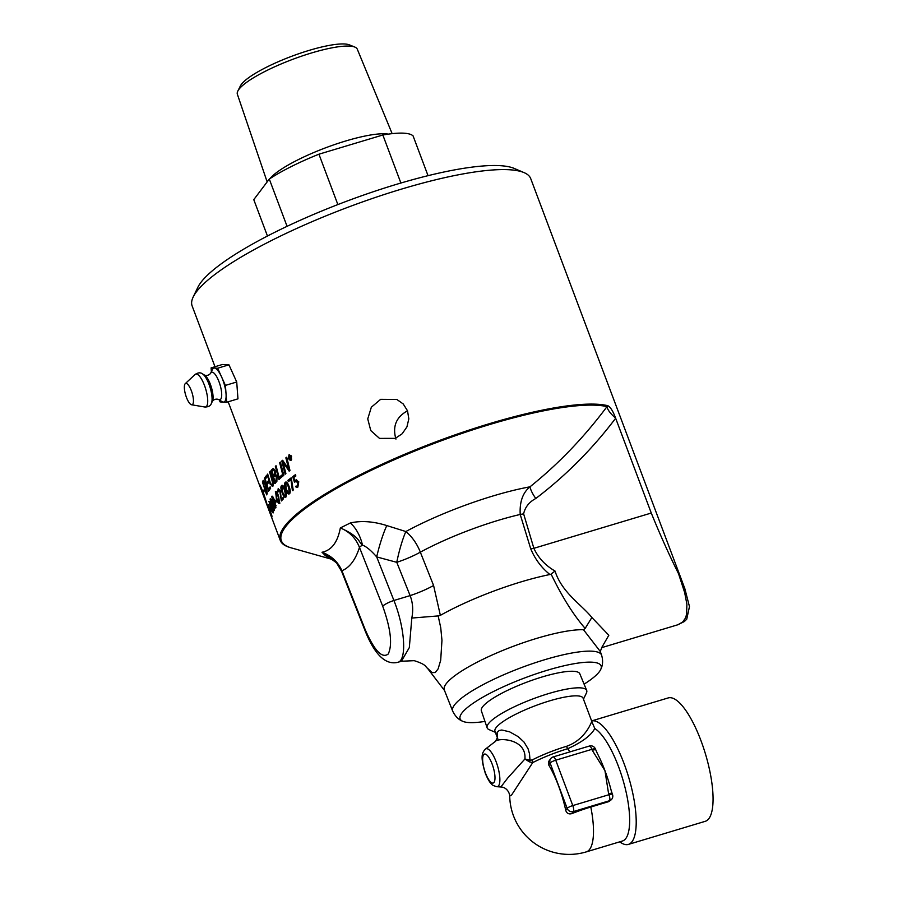 <?xml version="1.0" encoding="UTF-8"?>
<svg xmlns="http://www.w3.org/2000/svg" width="898" height="898" viewBox="0 0 898 898"><rect width="100%" height="100%" fill="white"/><g stroke="black" fill="none" stroke-linecap="round" stroke-linejoin="round"><path stroke-width="1.35" d="M266.313 477.792A180.868 37.525 159.4 0 0 265.269 479.251L266.526 483.304A180.868 37.525 -20.6 0 1 267.739 481.597A180.868 37.525 -20.6 0 1 268.165 481.047L268.614 482.529A180.868 37.525 159.4 0 0 268.266 482.989A180.868 37.525 159.4 0 0 266.987 484.785L268.401 489.298A180.868 37.525 -20.6 0 1 269.86 487.232A180.868 37.525 -20.6 0 1 270.141 486.851L270.59 488.332A180.868 37.525 159.4 0 0 270.377 488.613A180.868 37.525 159.4 0 0 268.547 491.273L264.461 478.286A180.868 37.525 -20.6 0 1 265.786 476.411A180.868 37.525 -20.6 0 1 266.526 475.457L266.975 476.939A180.868 37.525 159.4 0 0 266.313 477.792M678.551 573.732C669.201 554.998 660.109 534.77 651.275 513.039L615.557 417.997C612.997 411.127 610.427 407.03 607.834 405.705A180.868 37.525 159.4 0 0 438.303 440.929A180.868 37.525 159.4 0 0 284.554 526.34A180.868 37.525 159.4 0 0 280.277 540.405A180.868 37.525 159.4 0 0 288.999 547.185L291.244 547.87A179.97 37.334 159.4 0 1 389.609 461.808A179.97 37.334 159.4 0 1 606.992 406.637C584.082 437.315 558.399 464.041 529.966 486.828C522.771 492.721 519.515 501.926 520.211 514.464L530.752 548.88C535.107 559.23 541.505 567.783 549.935 574.529L551.192 574.282C562.204 597.058 573.53 615.096 585.159 628.409L591.872 617.487C581.691 604.747 561.856 592.68 555.043 571.061L551.114 574.002M677.799 624.784L684.388 621.506L686.745 619.171L689.462 606.599L684.781 588.448L678.551 573.743L684.68 592.613L686.891 604.208L686.6 614.445L685.354 618.239L682.592 622.09L677.799 624.784L601.615 647.671M684.141 586.764L530.729 178.635A180.868 37.525 -20.6 0 0 524.084 172.629A180.868 37.525 -20.6 0 0 356.91 203.936A180.868 37.525 -20.6 0 0 196.415 291.828A180.868 37.525 -20.6 0 0 193.182 297.014A180.868 37.525 -20.6 0 0 192.127 305.904L214.992 366.732M380.662 399.329L396.826 399.453L403.202 403.932L407.524 410.801L408.826 418.872L406.917 426.92L402.169 433.756L395.333 438.359L379.506 438.392L370.773 430.569L367.742 418.906L371.345 407.209L380.662 399.329M294.881 480.643L295.936 479.981L298.742 481.766L297.867 487.098L295.869 486.929L295.779 486.233L297.395 485.919L297.934 482.529L295.599 481.508L294.353 481.878L292.737 476.658A180.868 37.525 -20.6 0 1 295.375 474.716L295.869 475.985A180.868 37.525 159.4 0 0 293.725 477.556L294.881 480.643L296.362 479.678M297.867 487.098L296.901 487.535M295.846 486.222L297.788 485.829L298.327 482.439L295.992 481.429M296.553 481.104L295.599 481.508M294.791 482.237L293.13 476.569A180.375 37.413 -20.6 0 1 295.577 474.784M277.987 492.025L278.088 488.871L280.299 490.589L281.31 499.266A180.868 37.525 -20.6 0 1 283.016 497.582L283.476 498.817A180.868 37.525 159.4 0 0 281.355 500.949L279.85 491.352L278.515 490.218L277.987 492.025L277.662 491.464L278.492 488.613M281.355 500.949L280.288 491.24L278.515 490.218M279.974 503.037C279.199 503.845 278.144 502.375 276.808 498.626L275.349 491.778C276.18 490.948 277.269 492.407 278.616 496.156L279.536 503.161C278.75 503.98 277.695 502.51 276.36 498.76L275.697 491.543M285.901 473.538A180.868 37.525 159.4 0 0 285.137 474.155L281.781 460.966A180.868 37.525 -20.6 0 1 282.646 460.292L288.673 469.003L285.867 457.845A180.868 37.525 -20.6 0 1 286.731 457.205L289.964 470.417A180.868 37.525 159.4 0 0 289.1 471.057L282.949 462.167L285.901 473.538M282.23 476.546A180.868 37.525 159.4 0 0 278.908 479.476L275.349 466.343A180.868 37.525 -20.6 0 1 276.034 465.736L279.155 477.388A180.868 37.525 -20.6 0 1 281.837 475.053L282.23 476.546M272.644 486.121L270.085 484.044L267.222 474.604A180.868 37.525 -20.6 0 1 267.683 474.065L270.534 483.528L272.116 484.797C272.779 484.37 272.622 482.484 271.645 479.15L269.568 471.955A180.868 37.525 -20.6 0 1 270.096 471.394L272.307 479.072C273.385 482.72 273.497 485.066 272.644 486.121L272.161 486.458M272.06 484.864L272.565 484.673C273.216 484.235 273.059 482.361 272.083 479.027L270.006 471.832A180.375 37.413 -20.6 0 1 270.175 471.652M273.362 468.487L275.125 470.44L275.36 474.2L277.067 475.985L276.865 481.407A180.868 37.525 159.4 0 0 274.754 483.528L271.028 470.44A180.868 37.525 -20.6 0 1 272.431 469.059L273.205 468.52M283.802 475.244A180.868 37.525 159.4 0 0 283.05 475.861L279.637 462.683A180.868 37.525 -20.6 0 1 280.401 462.066L283.802 475.244M288.92 454.916L291.536 456.554L290.997 460.416L288.426 458.777L289.358 454.736M276.236 499.849L276.618 501.017A180.868 37.525 159.4 0 0 275.708 502.173L275.282 501.017A180.868 37.525 -20.6 0 1 276.191 499.86L276.483 500.343M286.114 496.863C285.07 497.75 283.88 496.313 282.567 492.553C281.153 489.051 280.951 486.682 281.95 485.47L281.523 485.582C282.623 484.684 283.835 486.11 285.16 489.859C286.563 493.372 286.731 495.741 285.687 496.976C284.632 497.862 283.454 496.426 282.14 492.676C280.726 489.163 280.524 486.795 281.523 485.582L281.994 485.313M289.841 493.597C288.673 494.517 287.427 493.103 286.114 489.343C284.7 485.84 284.565 483.461 285.699 482.215L285.283 482.316C286.507 481.373 287.775 482.787 289.1 486.536C290.503 490.05 290.615 492.441 289.425 493.698C288.247 494.618 287.001 493.204 285.699 489.444C284.273 485.941 284.138 483.562 285.283 482.316L285.811 482.024M291.255 477.871L293.219 490.05L292.4 490.555L290.974 479.633A180.868 37.525 159.4 0 0 288.359 481.687L287.876 480.396A180.868 37.525 -20.6 0 1 291.075 477.904L291.536 478.365M292.905 490.723L290.974 479.633M288.359 481.687L288.292 480.307A180.375 37.413 -20.6 0 1 291.322 477.938M395.939 439.1C392.37 426.651 396.063 417.312 407.041 411.071L407.546 410.857M288.943 492.519L288.853 487.109C287.686 483.943 286.776 482.72 286.114 483.438M289.437 492.362L288.438 487.199C287.27 484.044 286.361 482.821 285.699 483.539L286.305 488.804C287.461 491.958 288.359 493.182 289.021 492.463L289.156 492.519M285.238 495.775L285.003 490.398C283.835 487.232 282.96 486.009 282.376 486.705M285.699 495.629L284.576 490.499C283.409 487.345 282.533 486.11 281.95 486.817L282.668 492.037C283.824 495.202 284.7 496.437 285.272 495.741L285.452 495.775M276.169 502.038L275.731 500.882A180.375 37.413 -20.6 0 1 276.371 500.063M275.652 506.472L276.056 505.484M275.259 502.487L274.81 501.275C273.643 498.121 272.902 496.841 272.61 497.458L273.318 502.7L275.495 506.517L274.361 501.41C273.183 498.255 272.453 496.987 272.15 497.604M272.027 498.121L272.217 496.179M275.675 507.954L275.922 507.752C275.36 508.504 274.406 507 273.059 503.25L271.724 496.37C272.33 495.606 273.306 497.099 274.676 500.837L275.922 507.752L274.552 505.686M274.305 509.054L270.5 500.276L271.791 505.338L274.204 509.155M271.533 500.467L270.96 500.13M271.073 500.029L270.5 500.276M270.455 500.399L270.264 498.861M274.092 510.614L274.283 510.423C273.856 511.13 272.97 509.615 271.623 505.866L270.062 499.052C270.534 498.334 271.454 499.838 272.824 503.587L274.283 510.423L273.508 509.177M273.104 511.579L269.333 502.801L273.16 512.792M269.378 502.723L269.31 501.544M269.232 501.466L268.884 501.578C269.209 500.904 270.062 502.431 271.443 506.169L273.115 512.949L270.646 508.324L269.03 501.41M268.727 506.842L268.48 506.124A180.375 37.413 -20.6 0 1 268.502 505.507M268.176 504.687L272.06 516.328L268.581 506.27A180.868 37.525 159.4 0 0 268.502 507.572L268.019 506.292A180.868 37.525 -20.6 0 1 268.143 504.698L268.401 505.215M268.502 507.572L268.524 506.91M272.341 519.291A180.868 37.525 -20.6 0 1 272.195 518.909A180.868 37.525 -20.6 0 1 272.083 518.584L272.543 519.83A180.868 37.525 159.4 0 0 272.655 520.155L280.277 540.405M268.625 509.402L272.195 518.909M268.581 509.289L263.945 496.964A180.868 37.525 159.4 0 1 263.664 496.055L263.754 496.022M270.41 514.184L269.131 510.726M290.447 456.768L289.852 456.622L290.211 457.509A180.375 37.413 -20.6 0 0 289.886 457.744L289.493 457.823A180.868 37.525 -20.6 0 1 289.818 457.587L289.459 456.7A180.868 37.525 159.4 0 0 289.156 456.925L289.493 457.823M290.391 456.779L289.459 456.7M291.311 458.833L289.807 458.115A180.868 37.525 159.4 0 0 289.65 458.227L290.121 459.484A180.868 37.525 159.4 0 0 289.852 459.675L288.741 456.712A180.868 37.525 -20.6 0 1 289.313 456.307L290.335 456.599L290.166 457.778L291.255 458.676A180.868 37.525 159.4 0 0 290.918 458.912L289.807 458.115M289.223 456.88L289.134 456.633A180.375 37.413 -20.6 0 1 289.695 456.229L290.716 456.521M289.695 456.229L290.335 456.599M291.075 455.679L289.65 455.196M291.266 456.745L289.1 455.376L288.673 458.597L290.817 459.967L291.581 456.678M289.841 455.14L289.1 455.376M290.649 460.057L291.76 459.058M288.584 456.117L289.56 454.714M290.75 460.551L289.358 459.709M283.465 475.76L280.053 462.593A180.375 37.413 -20.6 0 1 280.457 462.257M273.441 470.271L275.001 470.967L274.541 474.425A180.375 37.413 -20.6 0 0 273.609 475.345L273.172 475.469A180.868 37.525 -20.6 0 1 274.103 474.548L274.564 471.08L273.014 470.384A180.868 37.525 159.4 0 0 272.015 471.349L273.172 475.469M273.014 470.384L273.755 470.002M276.427 479.835L276.326 480.34A180.375 37.413 -20.6 0 0 275.316 481.35L274.878 481.474A180.868 37.525 -20.6 0 1 275.888 480.464L276.416 476.591L274.754 475.805A180.868 37.525 159.4 0 0 273.598 476.95L274.878 481.474M276.865 479.723L276.853 476.479L275.192 475.693M274.754 475.805L275.54 475.412M275.192 483.405L271.465 470.316A180.375 37.413 -20.6 0 1 272.857 468.936L273.486 468.464M268.401 489.298L268.85 489.152A180.375 37.413 -20.6 0 1 270.242 487.187M266.998 484.763L266.975 483.169A180.375 37.413 -20.6 0 1 268.266 481.373M265.269 479.251L264.921 478.14A180.375 37.413 -20.6 0 1 266.627 475.783M268.884 490.746L268.423 489.287M266.886 490.712L267.088 492.239A180.375 37.413 -20.6 0 0 266.829 492.8L266.369 492.946A180.868 37.525 -20.6 0 1 266.627 492.396L265.337 484.752L263.406 482.327A180.868 37.525 159.4 0 0 263.092 482.956L266.369 492.946M265.135 483.045L264.225 481.833L263.406 482.327M263.17 482.776L262.845 481.799A180.375 37.413 -20.6 0 1 263.372 480.733L263.765 480.34M266.953 494.203L266.515 492.901M267.222 493.619A180.868 37.525 159.4 0 0 266.661 494.877L262.384 481.945A180.868 37.525 -20.6 0 1 262.912 480.879L265.662 484.325L267.222 493.619M263.496 495.168L263.44 495.191A180.868 37.525 -20.6 0 1 263.339 493.384L260.128 485.751L263.44 495.191M264.034 491.408L263.63 490.128M263.967 491.431L263.17 490.297L264.079 490.039L263.967 491.767A180.375 37.413 -20.6 0 1 263.967 491.734M264.068 496.762L263.664 496.055M263.877 496.201L263.821 496.212A180.868 37.525 -20.6 0 1 263.788 495.932L264.012 497.077M263.698 493.563L263.44 493.653A180.868 37.525 159.4 0 0 263.541 495.471L263.821 496.212M263.664 491.868A180.868 37.525 159.4 0 0 263.484 493.002L266.762 503.127L263.44 493.653M265.449 500.399L265.337 500.444A180.868 37.525 -20.6 0 1 265.224 499.849L266.661 503.138M266.762 503.127A180.868 37.525 159.4 0 0 266.796 503.744L266.785 503.823M266.796 503.744L265.337 500.444M263.17 490.297L264.079 490.039M263.529 492.676L263.383 492.733A180.868 37.525 -20.6 0 1 263.563 491.565M263.653 495.752L260.038 485.762A180.868 37.525 -20.6 0 1 260.005 485.133L260.027 485.055M260.094 485.1L263.383 492.733M263.889 496.83A180.868 37.525 -20.6 0 1 263.844 496.695A180.868 37.525 -20.6 0 1 263.563 495.786M273.093 485.986L270.534 483.91L267.671 474.47A180.375 37.413 -20.6 0 1 267.772 474.357M279.155 477.388L279.581 477.287A180.375 37.413 -20.6 0 1 281.893 475.255M279.334 479.364L275.776 466.23A180.375 37.413 -20.6 0 1 276.09 465.961M289.504 470.979L282.949 462.167M288.673 469.003L286.271 457.756A180.375 37.413 -20.6 0 1 286.776 457.385M285.542 474.054L282.185 460.876A180.375 37.413 -20.6 0 1 282.747 460.438M269.849 511.905L271.982 518.236L268.221 508.156A180.868 37.525 -20.6 0 1 268.053 507.044L268.536 508.313A180.868 37.525 159.4 0 0 268.659 509.211L269.815 512.298M270.32 513.723L270.668 512.938M272.33 518.898L271.982 518.236M271.207 510.771L271.005 510.109A180.375 37.413 -20.6 0 1 271.039 509.941M270.781 509.323L271.196 510.491A180.868 37.525 159.4 0 0 270.971 511.422L270.534 510.266A180.868 37.525 -20.6 0 1 270.758 509.334L271.005 509.839M279.177 501.915L278.616 496.639C277.448 493.473 276.651 492.227 276.225 492.879L276.741 498.166C277.909 501.331 278.694 502.588 279.11 501.926L278.178 496.762C277.011 493.597 276.202 492.351 275.776 493.013M281.31 499.266L281.759 499.142A180.375 37.413 -20.6 0 1 283.196 497.705M295.936 479.981L296.553 479.655M296.172 486.155L297.788 485.829L296.172 486.155L297.103 487.491M218.405 399.408C216.048 398.734 214.05 399.329 212.433 401.204A14.334 4.355 -106.7 0 0 211.378 387.319A14.334 4.355 -106.7 0 0 204.621 375.162C206.978 375.824 208.976 375.218 210.581 373.366A14.346 4.367 -106.7 0 1 212.175 372.187A14.346 4.367 -106.7 0 1 220.437 386.219A14.346 4.367 -106.7 0 1 219.482 399.778A14.346 4.367 -106.7 0 1 218.405 399.408L222.053 401.619A17.691 5.377 -106.7 0 0 223.389 402.079L226.655 402.248L237.959 398.847L236.724 381.998L228.945 364.824L222.401 364.498L211.097 367.899L211.378 371.693M219.191 399.879L220.111 401.922L223.389 402.079A17.691 5.377 -106.7 0 0 226.038 393.818A17.691 5.377 -106.7 0 0 221.537 376.812A17.691 5.377 -106.7 0 0 214.375 368.057A17.691 5.377 -106.7 0 0 212.411 369.505L210.581 373.366M226.655 402.248L225.42 385.399L221.537 376.812L217.642 368.225L211.097 367.899M236.724 381.998L225.42 385.399M228.945 364.824L217.642 368.225M186.066 383.356A11.146 3.39 -106.7 0 0 185.246 383.659A11.146 3.39 -106.7 0 0 185.662 395.053A11.146 3.39 -106.7 0 0 191.588 404.774A11.146 3.39 -106.7 0 0 191.745 404.796A11.146 3.39 -106.7 0 0 192.475 394.256A11.146 3.39 -106.7 0 0 186.066 383.356M583.464 699.172L586.394 693.088A53.173 11.034 159.4 0 0 586.675 690.405A53.173 11.034 159.4 0 0 540.764 696.096A53.173 11.034 159.4 0 0 488.422 723.743A53.173 11.034 159.4 0 0 487.131 727.818A53.173 11.034 159.4 0 0 489.118 729.647L495.326 732.297M487.131 727.818L481.362 710.823A52.6 10.911 -20.6 0 1 526.778 682.177A52.6 10.911 -20.6 0 1 579.827 673.814L586.675 690.405M494.854 741.973C496.325 737.325 526.845 737.976 524.903 759.001L507.729 778.027L500.837 786.996C506.248 787.041 509.593 792.373 509.716 796.099M612.492 794.427L612.144 793.495A4.95 1.033 159.4 0 0 608.608 793.787L608.956 794.708A4.95 1.504 73.3 0 1 609.562 800.702A4.95 4.602 37 0 0 611.807 799.153L611.807 799.153A4.95 4.95 0 0 0 612.492 794.427A4.95 1.033 159.4 0 0 608.956 794.708L572.789 805.573A4.95 1.033 159.4 0 0 567.166 808.391A4.95 4.602 37 0 0 573.395 811.567A4.95 1.504 -106.7 0 0 572.789 805.573L555.727 760.202A4.95 1.504 -106.7 0 0 553.202 756.913A4.95 4.95 0 0 0 550.676 758.675A4.95 4.602 37 0 0 550.115 763.019A4.95 1.033 -20.6 0 1 555.727 760.202L591.894 749.336A4.95 1.033 -20.6 0 1 595.441 749.044A4.95 4.95 0 0 0 589.369 746.047A4.95 1.504 73.3 0 1 591.894 749.336L592.242 750.268A4.95 1.033 -20.6 0 1 595.789 749.976A4.95 1.033 -20.6 0 1 595.801 750.032M611.807 799.153L608.889 801.588L590.805 807.021A51.5 10.686 159.4 0 0 571.846 813.622C568.715 814.452 566.672 813.341 565.729 810.288A54.06 16.433 -106.7 0 0 548.678 764.916L548.521 761.672L550.676 758.675A4.95 4.602 37 0 1 552.921 757.115M597.383 753.534A59.459 18.083 73.3 0 1 597.484 753.725A59.459 18.083 73.3 0 1 604.949 770.664L608.608 793.787M592.242 750.268L604.949 770.664A59.459 18.083 73.3 0 1 611.123 790.24L612.144 793.506M566.526 746.317A47.078 9.766 159.4 0 0 532.2 759.944A4.95 2.29 -117 0 1 532.727 762.615A48.032 9.968 -20.6 0 1 567.738 748.707A4.95 1.504 -106.7 0 1 566.526 746.317C585.182 739.75 591.097 722.834 591.782 721.42L594.779 728.525A59.459 18.083 73.3 0 1 625.233 788.321A59.459 18.083 73.3 0 1 622.437 841.022L586.271 851.888A59.459 18.083 -106.7 0 0 590.805 807.021M569.904 751.895A59.459 18.083 -106.7 0 0 567.738 748.707C582.117 742.163 591.131 735.428 594.779 728.525M532.2 759.944L530.011 760.224A4.95 2.514 -65.4 0 1 529.337 761.841L532.727 762.615L511.591 794.999L509.716 796.111A59.459 59.459 0 0 0 586.271 851.888M497.425 737.819L497.122 732.51L499.086 730.523L501.791 730.018L509.514 731.78L518.236 736.674L524.005 742.051L528.08 748.797L529.483 753.68L530.011 760.224L524.903 759.001L529.337 761.841M591.782 721.42L591.636 720.937A64.42 19.588 73.3 0 1 628.768 777.589A64.42 19.588 73.3 0 1 628.387 844.412A64.42 19.588 73.3 0 1 621.427 842.975L619.598 841.875M628.387 844.412L705.244 821.322A64.42 19.588 73.3 0 0 708.881 818.617A64.42 19.588 73.3 0 0 703.325 747.271A64.42 19.588 73.3 0 0 668.179 697.937L591.625 720.926L583.094 698.195A47.078 9.766 159.4 0 0 542.572 703.123A47.078 9.766 159.4 0 0 496.078 727.661A47.078 9.766 159.4 0 0 494.966 731.32L497.425 737.864M267.155 181.901L237.364 94.245A64.05 13.29 -20.6 0 1 237.824 91.057A64.05 13.29 -20.6 0 1 238.913 89.34A64.05 13.29 -20.6 0 1 295.543 58.291A64.05 13.29 -20.6 0 1 354.833 47.078A64.05 13.29 -20.6 0 1 357.281 49.177L392.145 133.656M354.833 47.078L349.49 44.9A59.706 12.392 159.4 0 0 294.218 55.35A59.706 12.392 159.4 0 0 241.427 84.3A59.706 12.392 159.4 0 0 240.406 85.905L237.824 91.057M267.458 236.028L253.775 199.648L269.299 179.061L287.068 226.33M337.861 204.564L318.936 154.198A86.219 17.881 159.4 0 0 269.299 179.061M318.936 154.198L382.84 135.003L400.89 183.024M428.032 175.671L413.069 135.879A86.219 17.881 159.4 0 0 382.84 135.003M524.084 172.629L514.217 168.42A172.932 35.875 159.4 0 0 354.384 198.357A172.932 35.875 159.4 0 0 200.916 282.399A172.932 35.875 159.4 0 0 197.829 287.349L193.182 297.014M484.954 721.408A75.286 15.614 -20.6 0 1 462.818 721.341A75.286 15.614 -20.6 0 1 525.128 677.765A75.286 15.614 -20.6 0 1 600.695 669.515A75.286 15.614 -20.6 0 1 584.093 684.153M607.834 405.705L606.992 406.637A14.862 5.467 38.9 0 0 615.557 417.997M601.694 647.593L608.822 635.256L591.872 617.487M601.941 647.368L600.257 651.443L583.498 629.734L585.159 628.409M555.043 571.061C545.299 565.414 538.25 557.826 533.872 548.308A14.862 3.412 -16.4 0 1 530.752 548.88M651.275 513.039L533.872 548.308L523.613 513.813A14.862 3.39 -16.7 0 1 520.211 514.464A97.792 20.284 159.4 0 0 420.331 552.158A29.735 5.96 -21.8 0 1 396.77 562.316A29.735 4.49 104.3 0 1 405.851 531.537L386.802 525.577A29.735 4.232 -74.3 0 0 376.7 556.917L396.77 562.316L410.117 595.61C412.822 602.592 413.383 610.068 411.812 618.06L409.32 647.581L401.406 661.242L414.214 660.67C426.718 664.643 425.147 666.619 427.459 668.235L432.073 672.602L435.272 672.535L438.123 668.887L440.694 660.221L441.962 640.308L440.727 627.635L438.157 615.916L411.812 618.06M523.613 513.813C525.139 507.101 529.203 501.993 535.825 498.469A14.862 5.22 55.6 0 1 529.966 486.828A109.219 22.652 159.4 0 0 405.851 531.537A29.735 16.029 61.6 0 1 420.331 552.158L433.588 585.496A29.735 5.96 -21.8 0 1 410.117 595.61L393.919 600.481A9.912 1.998 158.4 0 0 382.739 606.262C390.787 628.78 392.617 644.697 388.228 654.025C382.02 658.75 374.331 650.601 365.172 629.577L341.902 570.713A9.912 1.998 158.4 0 0 341.667 571.476L364.936 630.34A9.912 1.998 -21.6 0 1 364.936 630.34L364.936 630.34A9.912 1.998 -21.6 0 1 365.172 629.577M336.66 562.934L322 552.259C331.564 550.328 337.682 542.212 340.342 527.934C349.434 531.672 355.81 538.16 359.469 547.41A9.912 1.998 158.4 0 1 362.489 545.131A29.735 17.769 73.4 0 0 350.377 522.95L340.342 527.934C360.132 536.69 358.28 541.988 362.489 545.131C366.272 546.489 371.009 550.418 376.7 556.917L393.919 600.481C405.02 628.095 407.052 660.457 397.803 662.32L397.803 662.32C385.534 665.272 374.578 654.608 364.936 630.34M427.414 668.179L444.499 690.472M438.157 615.916L440.357 615.355L433.588 585.496M382.739 606.262L359.469 547.41C355.473 559.881 349.614 567.648 341.902 570.713C337.962 561.834 331.328 555.682 322 552.259L325.592 555.828A29.735 26.087 119.7 0 1 331.407 558.163L336.458 562.687M325.592 555.828L332.35 558.769M386.802 525.577C373.411 521.368 361.277 520.492 350.377 522.95M549.935 574.529A96.625 20.048 159.4 0 0 440.357 615.355M583.498 629.734A79.944 16.579 159.4 0 0 496.167 653.228A79.944 16.579 159.4 0 0 444.319 690.012L452.693 711.137A79.54 16.501 159.4 0 1 454.556 704.896A79.54 16.501 159.4 0 1 533.244 663.386A79.54 16.501 159.4 0 1 601.604 655.17L600.133 651.061M212.433 401.204L211.367 403.438A16.265 4.95 -106.7 0 0 210.166 387.689A16.265 4.95 -106.7 0 0 202.488 373.882L204.621 375.162M191.588 404.774L204.834 407.019A17.174 5.22 -106.7 0 0 205.07 407.052A17.174 5.22 -106.7 0 0 206.203 390.81A17.174 5.22 -106.7 0 0 196.325 374.017A17.174 5.22 -106.7 0 0 195.068 374.488C198.088 372.513 200.557 372.311 202.488 373.882M498.592 785.784A19.767 6.017 -106.7 0 0 496.515 762.806A19.767 6.017 -106.7 0 0 485.47 749.078C481.609 752.984 480.43 757.171 485.347 773.403C489.219 782.674 491.386 783.786 491.52 784.033C491.857 784.908 493.608 785.784 496.762 786.682A19.767 6.017 -106.7 0 0 498.592 785.784M485.47 773.01A15.109 4.591 73.3 0 1 483.607 754.735A15.109 4.591 73.3 0 1 492.16 764.131A15.109 4.591 73.3 0 1 494.012 782.405A15.109 4.591 73.3 0 1 485.47 773.01M571.846 813.622L573.395 811.567L609.562 800.702L608.889 801.588M548.678 764.916L550.115 763.019L567.166 808.391L565.729 810.288M388.351 134.128A67.092 13.919 159.4 0 0 325.884 147.699A67.092 13.919 159.4 0 0 269.95 178.635M535.825 498.469C566.032 475.469 592.635 448.719 615.646 418.244M263.844 496.695L228.171 401.788M204.834 407.019C208.448 407.007 210.615 405.806 211.367 403.438M185.246 383.659L195.068 374.488M496.762 786.682L500.837 786.996M485.47 749.078L495.528 741.277L497.425 737.617L497.806 738.897M589.369 746.047L553.202 756.913M597.473 753.725L595.441 749.044M336.402 562.619L341.667 571.476M401.406 661.242L397.803 662.32M333.686 559.824L291.244 547.87M462.818 721.341C462.032 720.892 456.723 719.421 452.693 711.137M600.695 669.515C602.861 665.272 603.164 660.49 601.604 655.17"/></g></svg>
